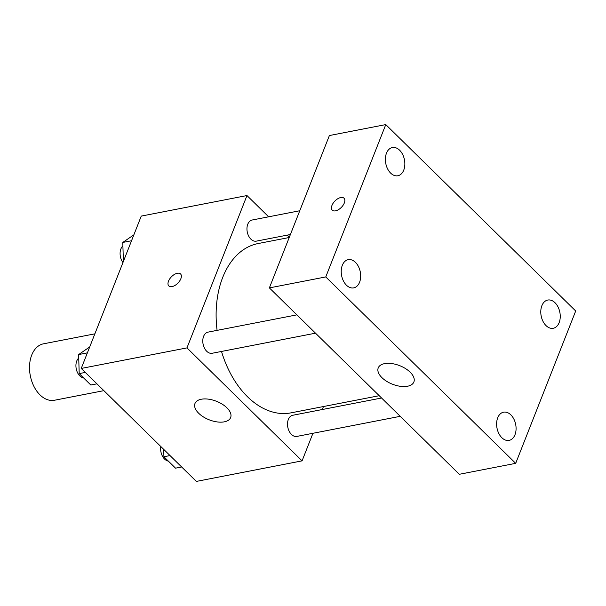 <?xml version="1.0" encoding="UTF-8"?>
<svg xmlns="http://www.w3.org/2000/svg" width="606" height="606" viewBox="0 0 606 606"><rect width="100%" height="100%" fill="white"/><g stroke="black" fill="none" stroke-linecap="round" stroke-linejoin="round"><path stroke-width="0.91" d="M94.877 333.838L43.503 343.814A28.747 19.036 79 0 0 30.3 375.667A28.747 19.036 79 0 0 54.464 400.248L103.876 390.65M312.938 433.29L302.076 460.863L196.352 481.406L81.242 368.44L141.251 216.092L246.975 195.549L268.632 216.804M287.297 235.12L289.365 237.151M289.229 237.507L258.073 243.559A86.234 57.1 79 0 0 217.084 330.361M221.508 351.45A86.234 57.1 79 0 0 290.978 412.853L379.227 395.703M302.076 460.863L186.966 347.897L246.975 195.549M323.475 406.543L322.294 409.527M296.857 314.862L208.025 332.126A10.772 7.128 79 0 0 203.078 344.056A10.772 7.128 79 0 0 212.138 353.268L315.514 333.179M299.758 210.752L252.194 220.001A10.772 7.128 79 0 0 247.248 231.931A10.772 7.128 79 0 0 256.308 241.143L290.403 234.514M400.233 416.322L296.857 436.411A10.772 7.128 -101 0 1 289.168 431.237A10.772 7.128 -101 0 1 288.335 419.496A10.772 7.128 -101 0 1 292.743 415.269L381.575 398.006M186.966 347.897L81.242 368.44M224.311 421.837A19.165 9.954 21.5 0 1 203.389 416.913A19.165 9.954 21.5 0 1 194.973 403.52A19.165 9.954 21.5 0 1 216.456 401.278A19.165 9.954 21.5 0 1 230.636 417.564A19.165 9.954 21.5 0 1 224.311 421.837M168.809 285.926A8.386 4.53 134.5 0 1 168.521 281.139A8.386 4.53 134.5 0 1 174.346 274.473A8.386 4.53 134.5 0 1 180.558 273.957A8.386 4.53 134.5 0 1 177.914 283.108A8.386 4.53 134.5 0 1 168.809 285.918A8.386 4.53 134.5 0 1 168.513 281.139A8.386 4.53 134.5 0 1 174.346 274.473A8.386 4.53 134.5 0 1 180.558 273.957M459.303 474.293L269.375 287.895L329.384 135.547L385.772 124.594L575.7 310.992L515.691 463.34L459.303 474.293M515.691 463.34L325.763 276.934L385.772 124.594M325.763 276.934L269.375 287.895M332.277 210.176A8.386 4.53 134.5 0 1 331.982 205.389A8.386 4.53 134.5 0 1 337.807 198.723A8.386 4.53 134.5 0 1 344.019 198.207A8.386 4.53 134.5 0 1 341.375 207.358A8.386 4.53 134.5 0 1 332.27 210.176A8.386 4.53 134.5 0 1 331.982 205.389A8.386 4.53 134.5 0 1 337.807 198.723A8.386 4.53 134.5 0 1 344.019 198.207M410.156 372.19A19.165 9.954 21.5 0 1 413.883 381.954A19.165 9.954 21.5 0 1 392.408 384.196A19.165 9.954 21.5 0 1 378.227 367.91A19.165 9.954 21.5 0 1 391.703 363.555A19.165 9.954 21.5 0 1 410.156 372.19M346.45 285.199A14.37 9.514 79 0 0 353.692 287.88A14.37 9.514 79 0 0 359.578 282.245A14.37 9.514 79 0 0 358.472 266.579A14.37 9.514 79 0 0 348.208 259.663A14.37 9.514 79 0 0 341.261 270.185A14.37 9.514 79 0 0 346.45 285.199M501.844 437.706A14.37 9.514 79 0 0 509.085 440.388A14.37 9.514 79 0 0 514.979 434.76A14.37 9.514 79 0 0 513.865 419.087A14.37 9.514 79 0 0 503.601 412.178A14.37 9.514 79 0 0 496.655 422.693A14.37 9.514 79 0 0 501.844 437.706M546.014 325.581A14.37 9.514 79 0 0 553.255 328.263A14.37 9.514 79 0 0 559.149 322.627A14.37 9.514 79 0 0 558.035 306.962A14.37 9.514 79 0 0 547.771 300.046A14.37 9.514 79 0 0 540.825 310.567A14.37 9.514 79 0 0 546.014 325.581M390.612 173.074A14.37 9.514 79 0 0 397.854 175.755A14.37 9.514 79 0 0 403.748 170.119A14.37 9.514 79 0 0 402.642 154.454A14.37 9.514 79 0 0 392.377 147.538A14.37 9.514 79 0 0 385.424 158.06A14.37 9.514 79 0 0 390.612 173.074M181.648 466.976L175.543 468.165L163.915 456.75L163.696 449.364M170.021 455.56L163.915 456.75M160.817 446.539A10.772 7.128 79 0 0 168.347 461.098M96.93 383.833L90.824 385.015L79.197 373.607L78.636 354.563L89.711 346.943M87.378 352.866L78.636 354.563M85.294 372.417L79.197 373.607M78.735 358.017A10.772 7.128 79 0 0 76.386 369.486A10.772 7.128 79 0 0 83.628 377.955M123.382 261.474L122.798 242.438L133.881 234.81M131.547 240.741L122.798 242.438M122.904 245.885A10.772 7.128 79 0 0 122.95 262.565"/></g></svg>
